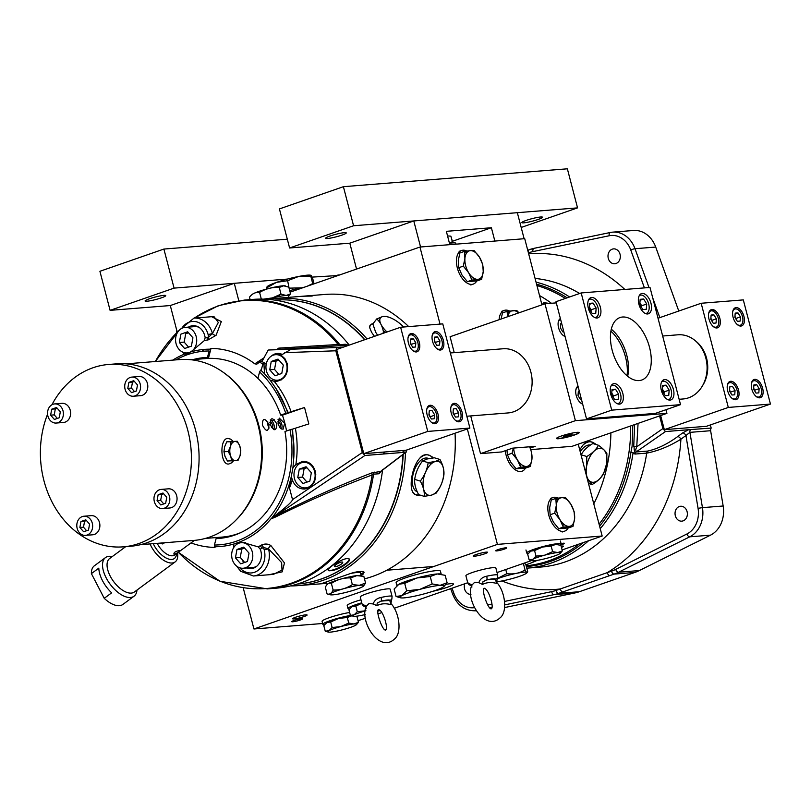 <?xml version="1.0" encoding="UTF-8"?>
<svg xmlns="http://www.w3.org/2000/svg" width="811" height="811" viewBox="0 0 811 811"><rect width="100%" height="100%" fill="white"/><g stroke="black" fill="none" stroke-linecap="round" stroke-linejoin="round"><path stroke-width="1.22" d="M243.229 587.894L253.934 628.981L322.626 623.497M358.036 620.668L365.548 618.235M178.501 330.929L176.484 331.638L176.757 332.672M379.771 610.561A7.471 0.892 -14.6 0 1 378.342 611.018M293.987 618.935A7.471 0.892 -14.6 0 1 292.639 618.773A7.471 0.892 -14.6 0 1 299.644 616.025A7.471 0.892 -14.6 0 1 307.095 615.002A7.471 0.892 -14.6 0 1 302.189 617.161A7.471 0.892 -14.6 0 1 293.987 618.935M474.496 556.214A7.471 0.892 -14.6 0 1 473.148 556.052A7.471 0.892 -14.6 0 1 480.153 553.315A7.471 0.892 -14.6 0 1 487.604 552.291A7.471 0.892 -14.6 0 1 482.697 554.45A7.471 0.892 -14.6 0 1 474.496 556.214M561.121 546.188A7.471 0.892 -14.6 0 1 563.463 546.239A7.471 0.892 -14.6 0 1 561.435 547.415M561.06 543.583A5.606 0.669 -14.6 0 1 564.385 543.34A5.606 0.669 -14.6 0 1 560.249 545.093M292.741 621.784A5.606 0.669 -14.6 0 1 291.727 621.662A5.606 0.669 -14.6 0 1 296.978 619.604A5.606 0.669 -14.6 0 1 302.564 618.844A5.606 0.669 -14.6 0 1 298.884 620.456A5.606 0.669 -14.6 0 1 292.741 621.784M496.758 550.902A5.606 0.669 -14.6 0 1 495.744 550.781A5.606 0.669 -14.6 0 1 500.995 548.723A5.606 0.669 -14.6 0 1 506.581 547.952A5.606 0.669 -14.6 0 1 502.901 549.574A5.606 0.669 -14.6 0 1 496.758 550.902M445.959 584.346A16.159 1.916 -14.6 0 1 453.481 584.052A16.159 1.916 -14.6 0 1 432.973 591.26M253.934 628.981L497.417 544.384L602.167 536.02L562.094 549.949M531.621 560.543L497.042 572.556M467.714 582.744L394.247 608.26M381.768 612.599L378.038 613.897M409.464 580.777A16.159 1.916 -14.6 0 1 406.25 581.234M541.951 304.824L524.717 238.677L419.956 247.041L290.125 292.153M602.167 536.02L578.243 444.175M497.417 544.384L467.339 428.948M440.028 324.106L419.956 247.041M356.546 269.07L349.805 243.178L413.782 220.947L420.564 246.99L449.821 244.658L446.354 231.328L491.385 227.739L452.416 241.272M491.385 227.739L494.852 241.06L524.119 238.728L517.337 212.685L353.576 225.752L289.598 247.984L279.42 208.924L343.398 186.692L353.576 225.752M523.815 222.843A10.675 1.267 -14.6 0 1 521.878 222.609A10.675 1.267 -14.6 0 1 531.884 218.696A10.675 1.267 -14.6 0 1 542.529 217.236A10.675 1.267 -14.6 0 1 535.524 220.308A10.675 1.267 -14.6 0 1 523.815 222.843M327.543 238.505A10.675 1.267 -14.6 0 1 325.606 238.282A10.675 1.267 -14.6 0 1 335.612 234.359A10.675 1.267 -14.6 0 1 346.256 232.899A10.675 1.267 -14.6 0 1 339.251 235.981A10.675 1.267 -14.6 0 1 327.543 238.505M343.398 186.692L567.365 168.81L577.544 207.88L517.337 212.685M521.179 227.455L577.544 207.88M289.598 247.984L349.805 243.178M337.954 275.537L312.063 277.109M177.041 331.435L170.3 305.544L234.278 283.313L238.799 300.678M163.822 295.386A10.675 1.267 -14.6 0 1 165.748 295.62A10.675 1.267 -14.6 0 1 155.742 299.533A10.675 1.267 -14.6 0 1 145.098 300.993A10.675 1.267 -14.6 0 1 152.113 297.921A10.675 1.267 -14.6 0 1 163.822 295.386M287.449 279.075L174.071 288.118L163.893 249.058L99.915 271.29L110.093 310.349L170.3 305.544M174.071 288.118L110.093 310.349M339.799 274.899L337.832 275.051M163.893 249.058L287.307 239.204M397.309 585.319A22.89 2.717 -14.6 0 1 398.181 584.67M399.458 583.971A22.89 2.717 -14.6 0 1 416.175 578.192M437.96 573.904A22.89 2.717 -14.6 0 1 441.002 574.147M441.214 574.188L440.414 571.116A22.89 2.717 165.4 0 0 417.584 574.249A22.89 2.717 165.4 0 0 396.113 582.653L396.903 585.674M401.557 583.018A22.89 2.717 165.4 0 0 406.625 582.257M303.557 287.489A22.89 2.717 165.4 0 0 289.74 290.642M267.123 287.479A22.941 2.727 -14.6 0 1 266.981 287.347A22.941 2.727 -14.6 0 1 276.541 282.36A22.941 2.727 -14.6 0 1 298.681 276.46A22.941 2.727 -14.6 0 1 310.704 275.243L311.029 275.334M266.758 289.02L266.484 287.956L276.541 282.36L287.621 280.697L289.162 288.442M292.234 288.371L292.629 289.882M314.08 283.83L312.793 278.872L311.272 275.547L310.775 276.156L311.272 275.547M287.621 280.697L298.681 276.46L310.775 276.156L312.711 283.597L307.369 286.161M304.835 287.043L301.651 287.834L289.557 288.138M312.955 284.215L312.711 283.597M267.083 287.51L266.484 287.956M424.285 593.834A22.941 2.727 165.4 0 0 442.33 587.559A22.941 2.727 165.4 0 0 440.15 585.319A22.941 2.727 165.4 0 0 419.916 589.354A22.941 2.727 165.4 0 0 401.861 595.629A22.941 2.727 165.4 0 0 400.522 597.798A22.941 2.727 165.4 0 0 404.05 597.869A22.941 2.727 165.4 0 0 424.285 593.834M410.214 592.263L409.829 590.793M432.162 583.95L430.225 576.509L437.18 573.945L445.168 575.313L447.104 582.754L440.15 585.319L432.162 583.95L419.916 589.354L406.635 590.824L404.699 583.373L398.9 584.244L394.126 589.05L396.062 596.49L400.522 597.798M406.635 590.824L401.861 595.629L396.062 596.49M404.699 583.373L416.945 577.969L430.225 576.509M444.104 586.333L447.104 582.754M437.18 573.945A22.941 2.727 165.4 0 0 416.945 577.969M390.669 604.58C385.458 603.232 380.856 603.597 376.862 605.675L377.277 603.029L381.028 601.123A3.203 0.933 -102.5 0 0 381.048 597.454A15.47 1.835 165.4 0 1 389.27 596.075A15.47 1.835 165.4 0 1 392.068 596.399L391.906 598.589A3.203 3.163 -157.2 0 1 389.756 600.424L390.831 604.104M376.862 605.675L373.222 603.962L369.025 603.516L366.46 606.121C358.756 619.746 378.818 653.717 394.41 639.098C402.449 632.975 399.235 611.342 390.395 603.009M392.068 596.399L390.203 589.222A15.47 1.835 165.4 0 0 374.763 591.341A15.47 1.835 165.4 0 0 360.256 597.028L362.122 604.205A15.47 1.835 -14.6 0 1 362.142 604.023L366.39 606.334M381.048 597.454C376.841 598.336 374.236 600.505 373.222 603.962M365.214 606.425A3.203 3.163 -157.2 0 1 362.142 604.023M496.322 583.332C491.111 581.984 486.509 582.359 482.515 584.437L482.93 581.791L486.681 579.875A3.203 0.933 -102.5 0 0 486.701 576.215A15.47 1.835 165.4 0 1 494.923 574.827A15.47 1.835 165.4 0 1 497.721 575.161L497.559 577.341A3.203 3.163 -157.2 0 1 495.409 579.186L496.484 582.856M482.515 584.437L478.875 582.724L474.678 582.278L472.114 584.873C464.409 598.498 484.471 632.479 500.063 617.86C508.102 611.737 504.888 590.104 496.058 581.761M497.721 575.161L495.856 567.984A15.47 1.835 165.4 0 0 480.416 570.103A15.47 1.835 165.4 0 0 465.909 575.78L467.775 582.957A15.47 1.835 -14.6 0 1 467.795 582.785L472.043 585.096M486.701 576.215C482.494 577.087 479.889 579.257 478.875 582.724M470.867 585.187A3.203 3.163 -157.2 0 1 467.795 582.785M324.39 624.825A17.791 2.109 -14.6 0 1 322.859 624.379A17.791 2.109 -14.6 0 1 330.036 620.699A17.791 2.109 -14.6 0 1 350.605 615.468M349.642 612.487A17.791 2.109 165.4 0 0 329.256 617.688A17.791 2.109 165.4 0 0 322.079 621.368L322.859 624.379M344.898 617.516A17.791 2.109 165.4 0 0 346.206 617.11M329.874 621.885A11.719 1.389 -14.6 0 1 333.443 620.425M343.854 617.566A11.719 1.389 -14.6 0 1 348.517 616.765M349.531 609A17.791 2.109 -14.6 0 1 348 608.554A17.791 2.109 -14.6 0 1 355.177 604.874A17.791 2.109 -14.6 0 1 361.767 602.816M360.976 599.816A17.791 2.109 165.4 0 0 354.397 601.863A17.791 2.109 165.4 0 0 347.22 605.543L348 608.554M355.015 606.05A11.719 1.389 -14.6 0 1 358.594 604.6M528.275 553.426A17.791 2.109 -14.6 0 1 526.745 552.98A17.791 2.109 -14.6 0 1 533.922 549.3A17.791 2.109 -14.6 0 1 551.581 544.587A17.791 2.109 -14.6 0 1 561.171 544.019A17.791 2.109 -14.6 0 1 560.178 545.073M533.76 550.487A11.719 1.389 -14.6 0 1 537.328 549.027M547.729 546.178A11.719 1.389 -14.6 0 1 552.392 545.367M456.025 244.162L455.792 243.28A17.791 2.109 165.4 0 0 449.466 243.28M476.767 280.93A17.791 9.844 -109.2 0 1 473.249 284.103A17.791 9.844 -109.2 0 1 457.374 268.106A17.791 9.844 -109.2 0 1 461.571 250.498A17.791 9.844 -109.2 0 1 466.832 251.045M471.333 278.355A11.719 6.488 70.8 0 0 472.712 277.453M499.12 319.706A17.791 9.844 -109.2 0 1 504.229 310.42A17.791 9.844 -109.2 0 1 509.48 310.968M525.508 468.059A17.791 9.844 -109.2 0 1 515.421 469.924A17.791 9.844 -109.2 0 1 506.115 455.224A17.791 9.844 -109.2 0 1 505.304 450.703M520.074 465.473A11.719 6.488 70.8 0 0 521.453 464.571M568.156 527.971A17.791 9.844 -109.2 0 1 564.638 531.144A17.791 9.844 -109.2 0 1 548.763 515.147A17.791 9.844 -109.2 0 1 552.97 497.538A17.791 9.844 -109.2 0 1 558.221 498.086M562.722 525.386A11.719 6.488 70.8 0 0 564.101 524.494M573.012 526.339L568.45 527.931L558.728 528.701L563.29 527.12L560.046 519.78L554.694 513.17L550.132 514.752L549.645 507.757L551.257 500.032L555.829 498.441L561.729 497.69L565.541 497.67L570.893 504.28L574.137 511.619L574.624 518.614L573.012 526.339L563.29 527.12M558.728 528.701L553.376 522.091L550.132 514.752M564.304 498.096L565.541 497.67M554.694 513.17L556.305 505.446L555.829 498.441M556.093 499.911L558.242 499.657M556.305 505.446A14.922 8.262 -109.2 0 1 561.729 497.69A14.922 8.262 -109.2 0 1 570.893 504.28A14.922 8.262 -109.2 0 1 574.624 518.614A14.922 8.262 -109.2 0 1 569.2 526.369A14.922 8.262 -109.2 0 1 560.046 519.78A14.922 8.262 -109.2 0 1 556.305 505.446M531.317 451.757L531.975 458.702L530.364 466.426L525.802 468.008L516.08 468.788L520.642 467.197L517.398 459.857L512.045 453.248L507.483 454.839L506.926 450.135M516.08 468.788L510.727 462.179L507.483 454.839M530.364 466.426L520.642 467.197M512.045 453.248L513.343 448.088M529.553 446.8A14.922 8.262 -109.2 0 1 531.975 458.702A14.922 8.262 -109.2 0 1 526.552 466.447A14.922 8.262 -109.2 0 1 517.398 459.857A14.922 8.262 -109.2 0 1 513.647 448.067M507.635 316.746L507.078 311.323L502.516 312.904L501.076 319.027M507.078 311.323L516.8 310.542L518.928 312.823M515.563 310.978L516.8 310.542M507.351 312.793L509.501 312.529M507.777 316.695A14.922 8.262 -109.2 0 1 512.988 310.572A14.922 8.262 -109.2 0 1 518.655 312.914M481.622 279.298L477.061 280.89L467.339 281.66L471.901 280.079L468.657 272.739L463.304 266.13L458.742 267.711L458.256 260.716L459.867 252.991L464.429 251.4L470.339 250.65L474.151 250.629L479.504 257.239L482.748 264.579L483.234 271.573L481.622 279.298L471.901 280.079M467.339 281.66L461.986 275.051L458.742 267.711M472.914 251.055L474.151 250.629M463.304 266.13L464.916 258.405L464.429 251.4M464.703 252.87L466.852 252.616M464.916 258.405A14.922 8.262 -109.2 0 1 470.339 250.65A14.922 8.262 -109.2 0 1 479.504 257.239A14.922 8.262 -109.2 0 1 483.234 271.573A14.922 8.262 -109.2 0 1 477.811 279.329A14.922 8.262 -109.2 0 1 468.657 272.739A14.922 8.262 -109.2 0 1 464.916 258.405M534.571 550.557L530.799 551.125L527.687 554.248L529.147 559.823L532.918 559.255L536.02 556.133L534.571 550.557L542.539 547.04L551.166 546.087L555.697 544.424L560.888 545.316L562.347 550.892L560.381 553.214M538.098 556.123L538.352 557.076M531.783 560.573L529.147 559.823M554.876 552.332L555.028 552.909M536.02 556.133L544.657 555.18L552.626 551.662L551.166 546.087M552.626 551.662L557.816 552.555L562.347 550.892M544.657 555.18A14.922 1.774 -14.6 0 1 557.816 552.555A14.922 1.774 -14.6 0 1 559.235 554.014A14.922 1.774 -14.6 0 1 547.496 558.1A14.922 1.774 -14.6 0 1 534.337 560.715A14.922 1.774 -14.6 0 1 532.918 559.255A14.922 1.774 -14.6 0 1 544.657 555.18M355.826 606.131L352.055 606.689L348.953 609.821L350.403 615.397L354.174 614.829L357.286 611.707L355.826 606.131L361.868 603.212M359.364 611.687L359.608 612.65M353.038 616.147L350.403 615.397M357.286 611.707L365.913 610.754M365.234 614.556A14.922 1.774 -14.6 0 1 355.593 616.289A14.922 1.774 -14.6 0 1 354.174 614.829A14.922 1.774 -14.6 0 1 365.386 610.896M379.254 610.186A14.922 1.774 -14.6 0 1 378.484 610.511M330.685 621.956L326.914 622.513L323.802 625.646L325.262 631.222L329.033 630.654L332.135 627.532L330.685 621.956L338.653 618.438L347.29 617.485L351.812 615.813M334.213 627.521L334.467 628.474M327.897 631.972L325.262 631.222M350.991 623.73L351.143 624.298M355.694 616.279L357.002 616.715L358.462 622.29L356.505 624.612M332.135 627.532L340.772 626.579L348.74 623.061L347.29 617.485M348.74 623.061L353.931 623.953L358.462 622.29M340.772 626.579A14.922 1.774 -14.6 0 1 353.931 623.953A14.922 1.774 -14.6 0 1 355.35 625.413A14.922 1.774 -14.6 0 1 343.611 629.488A14.922 1.774 -14.6 0 1 330.452 632.114A14.922 1.774 -14.6 0 1 329.033 630.654A14.922 1.774 -14.6 0 1 340.772 626.579M452.66 242.894L450.865 236.163L447.55 235.92M452.315 241.739L449.436 243.158M452.832 242.884L450.865 236.163M412.586 491.74A20.914 11.263 106.8 0 0 420.21 495.136M432.527 458.002A20.914 11.263 106.8 0 0 419.885 458.093M423.018 484.106A10.137 5.464 -73.2 0 1 422.004 484.633M427.356 466.66A10.137 5.464 -73.2 0 1 427.965 467.734M372.959 323.802A20.914 8.779 37.8 0 0 369.674 327.441M383.36 331.415A10.137 4.258 -142.2 0 1 385.833 332.388M323.325 582.754A20.914 2.484 165.4 0 0 326.711 583.008M360.794 574.137A20.914 2.484 165.4 0 0 358.249 571.725M347.777 577.27A10.137 1.206 -14.6 0 1 343.894 578.395M403.209 454.383A142.462 117.443 85.4 0 1 297.262 584.092A142.462 117.443 85.4 0 0 402.895 454.616M364.555 339.779A142.462 117.443 85.4 0 0 274.594 300.08A142.462 117.443 85.4 0 1 364.808 339.697M197.296 358.594A13.868 11.435 -94.6 0 0 197.549 359.232M208.437 339.251A13.868 11.435 -94.6 0 0 207.221 339.191M251.795 567.548A13.868 11.435 -94.6 0 0 251.937 568.552M344.766 385.134A92.829 76.528 85.4 0 1 346.723 388.185M343.834 565.713A13.868 11.435 85.4 0 1 342.424 565.713M311.87 296.056L302.888 296.228L312.813 295.903M301.935 296.319L302.888 296.228M366.998 338.927A144.054 118.761 -94.6 0 0 275.213 298.428A144.054 118.761 -94.6 0 0 267.559 299.34M290.439 585.937A144.054 118.761 -94.6 0 0 298.134 585.623A144.054 118.761 -94.6 0 0 405.5 452.629M408.714 326.6A144.054 118.761 -94.6 0 0 324.887 294.454L275.213 298.428M364.484 578.872A144.054 118.761 -94.6 0 0 455.042 433.226M374.449 336.342L371.641 332.398L369.715 327.786L369.786 325.88L371.347 324.167L373.07 323.66M326.721 583.038L322.879 583.109L351.102 573.306C357.398 571.38 361.757 571.025 364.159 572.262L363.044 574.239L361.148 575.506M420.463 495.207L414.918 494.619L413.336 493.068C408.531 486.823 412.252 466.416 419.672 458.327C423.119 453.907 427.468 453.552 432.729 457.282L433.236 457.921M595.142 444.256A20.914 11.263 106.8 0 0 583.038 445.067M539.538 295.569A144.054 118.761 85.4 0 1 551.419 303.263M610.896 432.831A144.054 118.761 85.4 0 1 593.784 503.813M537.217 560.36A144.054 118.761 85.4 0 1 525.822 564.801M579.713 449.801L582.825 445.3C586.272 440.88 590.631 440.535 595.882 444.256L596.126 444.55M327.259 584.417A17.609 2.088 -14.6 0 1 339.87 579.318A17.609 2.088 -14.6 0 1 358.056 575.486A17.609 2.088 -14.6 0 1 361.199 575.78L360.449 572.84A17.609 2.088 165.4 0 0 357.266 572.465A17.609 2.088 165.4 0 0 350.332 573.529M326.377 581.599A17.609 2.088 165.4 0 0 326.377 581.71L327.117 584.559M332.48 581.74A17.609 2.088 165.4 0 0 335.055 581.305M348.831 577.939A17.609 2.088 165.4 0 0 355.137 575.84M359.334 585.36A17.558 2.088 -14.6 0 1 350.342 591.219A17.558 2.088 -14.6 0 1 330.553 593.54A17.558 2.088 -14.6 0 1 359.334 585.36M329.803 594.575L327.107 593.966C329.641 594.706 331.648 593.399 333.118 590.053C340.062 590.266 346.469 588.451 352.349 584.589L350.616 577.919L356.83 575.638L363.835 576.368L365.579 583.038L363.521 586.079M327.107 593.966L325.363 587.296C326.843 583.95 328.84 582.643 331.375 583.383C337.264 579.52 343.671 577.696 350.616 577.919M333.118 590.053L331.375 583.383M352.349 584.589L359.354 585.329L365.579 583.038M523.348 563.412L525.052 569.961C526.471 572.596 527.363 573.195 527.718 571.755L525.984 565.085L524.595 562.976M496.829 578.993A17.558 2.088 -14.6 0 1 499.485 577.99A17.558 2.088 -14.6 0 1 518.705 572.911A17.558 2.088 -14.6 0 1 526.633 573.103L527.718 571.755M505.75 569.525L506.834 573.691C513.444 574.482 519.516 573.245 525.052 569.961M526.633 573.103A17.558 2.088 -14.6 0 1 513.91 578.081A17.558 2.088 -14.6 0 1 496.403 581.791M496.95 578.679L506.834 573.691M330.614 570.65C321.805 572.16 339.12 559.387 346.926 558.617C356.211 558.019 338.886 570.792 330.614 570.65M328.354 569.971A11.739 3.031 152.5 0 0 330.472 570.386A11.739 3.031 152.5 0 0 342.465 565.693A11.739 3.031 152.5 0 0 349.115 559.154M335.45 566.707A4.572 1.176 -27.5 0 1 334.578 566.473A4.572 1.176 -27.5 0 1 338.086 563.321A4.572 1.176 -27.5 0 1 342.688 562.256A4.572 1.176 -27.5 0 1 340.255 564.801A4.572 1.176 -27.5 0 1 335.45 566.707M565.297 298.458A142.462 117.443 -94.6 0 0 536.933 285.563M526.167 565.804A142.462 117.443 -94.6 0 0 579.267 543.978M599.076 524.159A142.462 117.443 -94.6 0 0 630.654 425.957M340.569 369.015A135.761 111.918 85.4 0 1 342.729 372.847M361.747 445.847A135.761 111.918 85.4 0 1 361.777 450.419M655.714 247.061A26.682 21.988 -94.6 0 0 633.442 230.486L612.731 232.139A26.682 21.988 85.4 0 1 635.003 248.713L655.714 247.061L678.777 311.039M634.831 572.444L579.348 591.716L558.637 593.368L614.12 574.097L634.831 572.444A53.354 43.987 -94.6 0 0 639.291 570.569L710.477 535.169A26.682 21.988 -94.6 0 0 723.159 505.993L710.629 430.712A3.203 2.636 85.4 0 1 711.176 428.076L710.365 424.944M504.594 607.561L574.735 592.993A53.354 43.987 -94.6 0 0 579.348 591.716M470.938 594.372A7.471 6.153 85.4 0 1 464.794 583.758M683.075 520.875A7.471 6.153 85.4 0 1 681.798 521.149A7.471 6.153 85.4 0 1 675.066 514.184A7.471 6.153 85.4 0 1 680.611 506.257A7.471 6.153 85.4 0 1 687.252 512.42A7.471 6.153 85.4 0 1 683.075 520.875M616.036 263.494A7.471 6.153 85.4 0 1 614.758 263.768A7.471 6.153 85.4 0 1 608.027 256.803A7.471 6.153 85.4 0 1 613.572 248.876A7.471 6.153 85.4 0 1 620.212 255.039A7.471 6.153 85.4 0 1 616.036 263.494M635.145 453.258A13.868 11.435 85.4 0 1 634.141 446.415M710.629 430.712L689.918 432.364L685.934 435.497A3.203 1.612 53.6 0 0 682.7 432.892L688.59 429.718L711.176 428.076M504.604 601.417L551.703 591.635A50.15 41.351 -94.6 0 0 556.032 590.438L611.514 571.167A50.15 41.351 -94.6 0 0 615.701 569.403L686.897 534.003A23.478 19.352 -94.6 0 0 698.058 508.325L685.934 435.497L680.916 439.197A168.333 138.772 85.4 0 1 607.257 572.637A3.203 1.774 70.8 0 0 609.872 575.577M501.958 580.96A168.333 138.772 85.4 0 0 560.289 588.958A3.203 1.774 70.8 0 0 562.895 591.888M588.593 540.744A144.855 119.42 -94.6 0 1 526.785 568.176L540.592 567.071A144.855 119.42 -94.6 0 0 646.712 453.126C657.974 450.946 669.379 446.303 680.916 439.197A3.203 1.612 53.6 0 0 677.682 436.592L682.7 432.892M688.59 429.718L665.466 431.564L636.088 451.991L647.877 451.048C657.691 448.787 667.615 443.962 677.682 436.592M647.877 451.048A3.203 2.636 85.4 0 0 646.712 453.126L634.922 454.059L633.087 452.67L630.887 452.426A143.253 118.102 85.4 0 1 599.603 526.146M569.586 296.978A144.855 119.42 -94.6 0 0 536.03 282.127M600.252 528.66A144.855 119.42 -94.6 0 0 633.087 452.67M634.922 454.059A3.203 2.636 85.4 0 1 636.088 451.991L635.763 449.487L636.747 446.77L662.891 428.593L665.466 431.564M659.586 415.911L662.891 428.593M583.383 542.559A143.253 118.102 85.4 0 1 526.38 566.605M536.578 284.195A143.253 118.102 85.4 0 1 567.122 297.83M632.803 425.217L632.114 446.222L630.887 452.426M634.628 424.579L633.736 446.374L636.747 446.77L638.064 423.393M216.101 538.595L214.428 545.033A97.127 80.066 -94.6 0 0 290.034 429.759L284.975 431.513A90.71 74.784 85.4 0 1 216.101 538.595M259.591 371.925L257.908 378.362A90.71 74.784 85.4 0 1 280.697 415.11L285.766 413.357A97.127 80.066 -94.6 0 0 259.591 371.925A2355.032 1228.036 112.5 0 1 260.676 370.029A98.972 81.597 -94.6 0 1 264.721 374.013A13.868 11.435 85.4 0 1 264.487 373.476L263.93 363.957L266.302 363.764M193.13 359.577A90.71 74.784 85.4 0 1 207.454 357.418L209.137 350.981A97.127 80.066 -94.6 0 0 176.017 359.861M285.766 413.357L304.551 407.507L282.41 415.202L280.697 415.11M286.567 430.965A89.646 73.902 -94.6 0 0 282.41 415.202M292.082 429.729L292.67 429.526M304.551 407.507L308.819 423.92L292.599 429.11L293.856 456.623L292.974 467.298A98.972 81.597 -94.6 0 1 292.893 467.825A13.868 11.435 85.4 0 1 292.903 467.805A118.082 97.34 -94.6 0 0 292.974 467.298M264.214 549.899L268.502 548.875L263.403 547.445A18.136 14.953 85.4 0 1 264.214 549.899A18.136 14.953 85.4 0 1 257.999 570.427A18.136 14.953 85.4 0 1 239.813 567.832M236.619 566.098L240.674 571.309L253.437 575.982L273.408 574.391L281.995 570.032L281.65 562.621L268.502 548.875M181.796 328.333A18.136 14.953 85.4 0 1 196.292 321.754A18.136 14.953 85.4 0 1 208.123 334.578L212.421 333.564L218.331 322.464L213.922 316.523L193.961 318.115L178.917 330.543L155.327 361.513A144.399 119.045 85.4 0 1 178.613 330.898M214.428 545.033A2351.606 1225.918 112.5 0 0 214.54 546.736A98.881 81.516 -94.6 0 0 233.852 544.009L240.299 541.758A98.881 81.516 -94.6 0 0 270.894 518.949L271.503 518.381A98.972 81.597 -94.6 0 0 291.352 476.28L292.893 467.825M290.034 429.759L291.99 429.232A98.881 81.516 85.4 0 1 293.856 456.623M287.723 412.829A98.881 81.516 -94.6 0 0 276.186 388.793L270.357 380.471A98.972 81.597 -94.6 0 0 270.043 380.075L264.721 374.013M347.382 345.233L268.634 350.007L291.149 349.237L281.093 355.188L284.935 358.715L287.256 363.673C288.584 373.455 285.046 379.345 276.612 381.363L274.169 381.271C281.498 390.304 287.155 400.533 291.139 411.958M295.407 428.36C297.546 440.403 297.698 452.457 295.853 464.521L302.736 461.347C308.93 461.337 313.117 464.673 315.297 471.333C316.635 481.116 313.087 487.005 304.662 489.023C298.803 489.084 294.697 486.022 292.345 479.859A96.854 84.212 87.6 0 1 289.486 487.928L292.528 499.617L362.324 452.528L364.909 455.488L405.784 452.224L406.909 449.943M343.854 346.976L336.788 347.534L335.825 350.788L362.324 452.528M295.853 464.521L292.903 467.805M289.486 487.928L291.413 476.868A13.868 11.435 85.4 0 1 291.352 476.28M271.503 518.381L272.405 517.631C285.31 507.899 292.021 501.897 292.528 499.617M272.405 517.631L274.99 516.171L275.628 516.972L270.894 518.949M288.331 412.708L276.186 388.793M270.357 380.471A118.082 97.34 -94.6 0 0 270.053 380.085L274.169 381.271M384.637 453.917L384.647 451.98M364.909 455.488L274.99 516.171C307.764 499.485 340.113 485.049 372.036 472.843L380.785 471.465L406.301 452.031M268.634 350.007A1.064 0.882 85.4 0 0 267.944 350.474L262.784 360.054A4.298 3.548 85.4 0 1 262.622 360.266L261.618 361.088A13.554 11.172 -94.6 0 0 266.353 363.541M208.123 334.578A18.136 14.953 85.4 0 1 208.63 337.133A110.904 91.43 -94.6 0 0 205.153 337.7A13.868 11.435 -94.6 0 0 192.744 325.708A13.868 11.435 -94.6 0 0 188.446 327.117M263.403 547.445A110.904 91.43 85.4 0 1 260.24 549.179L258.172 546.857A108.157 89.169 -94.6 0 0 261.507 545.033A3.203 1.683 -120 0 1 263.403 547.445M246.574 567.974A13.868 11.435 -94.6 0 0 251.035 568.683A13.868 11.435 -94.6 0 0 260.24 549.179M280.14 349.034L278.964 348.325A3.822 1.561 68.4 0 1 278.781 348.122L338.157 344.493L340.214 345.709A4.765 3.741 -94.5 0 0 340.529 345.75A4.805 3.781 -94.5 0 0 340.843 345.76M194.356 318.084A144.399 119.045 85.4 0 1 338.157 344.493A3.203 1.166 140.6 0 1 339.353 344.097L339.779 344.685L345.374 344.239A3.203 2.636 -94.6 0 0 347.392 345.233L349.004 345.182M345.374 344.239L348.325 345.202M382.63 469.518L379.112 473.746L373.567 474.182A3.203 2.636 85.4 0 1 374.773 472.073M379.112 473.746A3.203 2.636 85.4 0 1 380.318 471.627L405.784 452.224M178.329 552.271L219.984 581.264L267.336 588.887A144.855 119.42 -94.6 0 0 373.567 474.182L372.137 474.962C340.194 486.904 308.028 500.904 275.628 516.972M372.036 472.843A3.203 1.014 -111.8 0 0 372.137 474.962A144.399 119.045 85.4 0 1 178.339 552.261M179.626 349.977L178.329 348.477M193.961 318.115A21.339 17.599 -94.6 0 1 212.431 333.503A3.203 2.443 -147.4 0 0 216.091 335.278L208.082 339.921A108.157 89.169 -94.6 0 0 204.423 340.529L205.153 337.7M212.421 333.564L208.63 337.133A3.203 1.815 -98 0 1 208.082 339.921M211.61 316.706L221.332 321.572L216.091 335.278M261.507 545.033C264.923 543.552 268.046 543.735 270.874 545.58A3.203 2.048 -52.5 0 0 268.553 548.935A21.339 17.599 -94.6 0 1 253.437 575.982M270.874 545.58L284.468 562.925L282.228 571.836L268.877 574.756M291.413 476.868L292.345 479.859M308.16 462.341A13.868 11.435 -94.6 0 0 307.42 462.919M309.326 486.701A13.868 11.435 -94.6 0 0 310.015 487.087M271.259 356.161A13.868 11.435 85.4 0 1 277.24 353.484A13.868 11.435 85.4 0 1 282.208 354.417M261.304 361.311L259.074 361.716A13.554 11.172 85.4 0 0 262.946 363.693L263.93 363.957M258.861 379.345L258.871 379.325A89.646 73.902 85.4 0 0 208.407 358.391L211.012 348.416A99.591 82.104 -94.6 0 1 254.816 363.835L264.041 357.793M261.172 370.495L262.916 363.784M254.816 363.835L256.742 364.18L258.212 363.146A4.308 3.548 85.4 0 0 258.374 362.933A5.444 4.481 -94.6 0 0 258.689 362.416L259.074 361.716M191.031 542.904A99.591 82.104 -94.6 0 0 215.016 547.395L214.54 546.736M217.328 538.545L217.612 537.45M204.423 340.529L190.849 351.913L184.391 354.154L182.617 352.075M190.433 353.728L184.391 354.154A98.881 81.516 -94.6 0 0 172.784 360.125M207.231 340.052A13.868 11.435 -94.6 0 0 207.079 337.548A13.868 11.435 -94.6 0 0 207.048 337.376M193.717 325.677A13.868 11.435 -94.6 0 0 190.372 326.965M201.777 351.406A13.868 11.435 -94.6 0 0 203.906 349.44M233.527 547.881L233.852 544.009M240.299 541.758L258.172 546.857M261.862 548.317A13.868 11.435 -94.6 0 0 260.341 545.702M248.673 567.882L248.531 567.812A13.868 11.435 -94.6 0 0 251.998 568.562M211.012 348.416L210.161 349.176A98.881 81.516 -94.6 0 0 190.849 351.913M276.916 349.348L278.781 348.122A3.812 1.135 -102.4 0 0 279.025 348.537A3.761 1.115 -102.4 0 0 279.146 348.71A3.71 1.105 -102.4 0 0 279.268 348.862L279.602 349.125M231.804 557.228L231.672 555.768M349.247 345.101A144.855 119.42 -94.6 0 0 252.809 299.411L244.283 300.09A144.855 119.42 -94.6 0 1 339.353 344.097M267.336 588.887L275.862 588.208A144.855 119.42 -94.6 0 0 382.559 470.116M186.773 354.022A128.067 105.572 -94.6 0 0 185.78 355.289M244.618 548.104L241.779 549.088L240.259 557.441L244.658 562.459M241.779 549.088L236.964 549.473L235.443 557.826L240.259 557.441M235.443 557.826L240.705 563.827L247.497 561.465L249.018 553.112L243.756 547.111L236.964 549.473M252.302 551.967A12.804 10.553 -94.6 0 0 241.212 542.701A12.804 10.553 -94.6 0 0 231.703 556.305A12.804 10.553 -94.6 0 0 243.249 568.237A12.804 10.553 -94.6 0 0 252.302 551.967M242.276 559.742A12.804 10.553 -94.6 0 0 243.847 562.733M243.249 568.237L252.88 567.467A12.804 10.553 -94.6 0 0 256.834 566.169M660.651 415.536L664.331 429.658L706.472 426.292L770.45 404.071L743.312 299.898L701.17 303.263L658.025 318.247M714.207 310.015L711.855 310.826M709.848 311.525L709.179 311.759M664.331 429.658L728.308 407.436L770.45 404.071M701.17 303.263L728.308 407.436M762.614 388.155A9.6 5.312 -109.2 0 1 756.572 396.802A9.6 5.312 -109.2 0 1 752.405 380.815A9.6 5.312 -109.2 0 1 762.614 388.155M727.7 390.943A9.6 5.312 -109.2 0 1 733.742 382.305A9.6 5.312 -109.2 0 1 737.909 398.282A9.6 5.312 -109.2 0 1 727.7 390.943M709.007 319.169A9.6 5.312 -109.2 0 1 715.049 310.532A9.6 5.312 -109.2 0 1 719.215 326.519A9.6 5.312 -109.2 0 1 709.007 319.169M743.92 316.381A9.6 5.312 -109.2 0 1 737.878 325.029A9.6 5.312 -109.2 0 1 733.712 309.042A9.6 5.312 -109.2 0 1 743.92 316.381M702.65 385.509A30.281 24.959 -94.6 0 0 695.777 341.147M336.646 349.48L400.624 327.249L427.752 431.422L363.784 453.653L336.646 349.48M408.632 335.744L409.291 335.511M411.309 334.811L413.651 334M427.752 431.422L469.904 428.056L442.765 323.883L400.624 327.249M469.904 428.056L405.926 450.287L363.784 453.653M408.45 343.165A9.6 5.312 -109.2 0 1 414.502 334.517A9.6 5.312 -109.2 0 1 418.658 350.504A9.6 5.312 -109.2 0 1 408.45 343.165M443.374 340.377A9.6 5.312 -109.2 0 1 437.322 349.014A9.6 5.312 -109.2 0 1 433.165 333.027A9.6 5.312 -109.2 0 1 443.374 340.377M462.067 412.15A9.6 5.312 -109.2 0 1 456.025 420.787A9.6 5.312 -109.2 0 1 451.859 404.801A9.6 5.312 -109.2 0 1 462.067 412.15M427.154 414.938A9.6 5.312 -109.2 0 1 433.196 406.291A9.6 5.312 -109.2 0 1 437.362 422.278A9.6 5.312 -109.2 0 1 427.154 414.938M434.463 415.11A30.281 24.959 85.4 0 1 431.918 416.175A30.281 24.959 85.4 0 1 430.256 416.682M437.717 413.134A30.281 24.959 85.4 0 1 436.43 414.005M556.508 438.356A11.739 1.399 165.4 0 0 568.136 436.632A11.739 1.399 165.4 0 0 579.125 432.466M564.182 436.531A4.572 0.547 -14.6 0 1 563.361 436.43A4.572 0.547 -14.6 0 1 567.639 434.757A4.572 0.547 -14.6 0 1 572.201 434.128A4.572 0.547 -14.6 0 1 569.2 435.446A4.572 0.547 -14.6 0 1 564.182 436.531M530.141 448.118L535.25 446.344L512.664 448.148L501.745 451.94L480.528 453.633L575.404 420.666L666.916 413.367L572.049 446.324L530.698 449.629M577.087 432.334A11.739 1.399 -14.6 0 1 568.967 436.683A11.739 1.399 -14.6 0 1 557.492 437.595A11.739 1.399 -14.6 0 1 577.087 432.334M610.916 331.141A34.68 19.19 -109.2 0 1 627.035 375.767M454.231 352.663L450.085 336.737L544.962 303.78L575.404 420.666M480.528 453.633L470.704 415.921M666.916 413.367L665.963 409.707M544.962 303.78L556.305 302.878M582.673 404.111A9.6 5.312 -109.2 0 1 576.215 395.484A9.6 5.312 -109.2 0 1 578.01 386.188M565.054 336.443A9.6 5.312 -109.2 0 1 558.597 327.806A9.6 5.312 -109.2 0 1 560.381 318.52M754.859 391.186L753.662 388.033M759.137 388.662L756.683 384.667L753.906 384.89L753.581 389.108L756.034 393.092L758.822 392.869L759.137 388.662L754.94 390.121M756.683 384.667L753.845 385.651M755.842 396.204A8.536 4.724 70.8 0 0 761.174 388.499A8.536 4.724 70.8 0 0 756.187 381.129A8.536 4.724 70.8 0 0 751.412 383.451M730.782 393.102L729.576 389.959M735.06 390.578L732.597 386.594L729.819 386.817L729.495 391.024L731.958 395.018L734.736 394.795L735.06 390.578L730.863 392.037M731.765 398.13A8.536 4.724 70.8 0 0 737.098 390.415A8.536 4.724 70.8 0 0 732.1 383.056A8.536 4.724 70.8 0 0 727.335 385.377M736.165 319.412L734.969 316.26M740.443 316.888L737.99 312.894L735.202 313.117L734.888 317.334L737.341 321.318L740.119 321.095L740.443 316.888L736.246 318.348M737.99 312.894L735.151 313.877M737.148 324.43A8.536 4.724 70.8 0 0 742.481 316.726A8.536 4.724 70.8 0 0 737.493 309.356A8.536 4.724 70.8 0 0 732.718 311.677M712.078 321.328L710.882 318.186M716.366 318.804L713.903 314.82L711.125 315.043L710.801 319.25L713.264 323.244L716.042 323.021L716.366 318.804L712.17 320.264M713.903 314.82L711.065 315.803M713.072 326.357A8.536 4.724 70.8 0 0 718.394 318.642A8.536 4.724 70.8 0 0 713.406 311.282A8.536 4.724 70.8 0 0 708.632 313.604M454.312 415.171L453.116 412.029M458.59 412.647L456.137 408.663L453.349 408.886L453.025 413.093L455.488 417.087L458.266 416.864L458.59 412.647L454.393 414.107M455.295 420.199A8.536 4.724 70.8 0 0 460.628 412.485A8.536 4.724 70.8 0 0 455.64 405.125A8.536 4.724 70.8 0 0 450.865 407.446M430.225 417.097L429.029 413.945M429.272 410.802L428.948 415.019L431.401 419.003L434.189 418.78L434.503 414.573L432.05 410.579L429.272 410.802M431.209 422.125A8.536 4.724 70.8 0 0 436.541 414.411A8.536 4.724 70.8 0 0 431.553 407.051A8.536 4.724 70.8 0 0 426.779 409.362M435.619 343.398L434.412 340.255M439.897 340.873L437.433 336.889L434.655 337.112L434.331 341.319L436.794 345.314L439.572 345.091L439.897 340.873L435.7 342.333M437.433 336.889L434.595 337.873M436.602 348.426A8.536 4.724 70.8 0 0 441.934 340.711A8.536 4.724 70.8 0 0 436.936 333.351A8.536 4.724 70.8 0 0 432.172 335.673M411.532 345.324L410.336 342.181M415.81 342.8L413.357 338.805L410.569 339.028L410.254 343.246L412.708 347.23L415.496 347.007L415.81 342.8L411.613 344.259M413.357 338.805L410.518 339.799M412.515 350.352A8.536 4.724 70.8 0 0 417.847 342.637A8.536 4.724 70.8 0 0 412.86 335.278A8.536 4.724 70.8 0 0 408.085 337.589M578.273 387.202A8.536 4.724 70.8 0 0 575.851 389.909M580.281 402.672A8.536 4.724 70.8 0 0 582.531 403.543M579.328 391.267L578.334 391.348L578.02 395.565L580.473 399.549L581.467 399.478M560.644 319.524A8.536 4.724 70.8 0 0 558.221 322.241M562.652 334.994A8.536 4.724 70.8 0 0 564.902 335.876M561.709 323.599L560.715 323.68L560.391 327.887L562.844 331.881L563.838 331.8M679.131 399.286L683.075 398.971A32.187 26.53 -94.6 0 0 706.969 364.778A32.187 26.53 -94.6 0 0 677.955 334.801L662.658 336.018M466.822 416.236L508.122 412.931A32.187 26.53 -94.6 0 0 532.006 378.737A32.187 26.53 -94.6 0 0 502.992 348.771L450.338 352.967M284.641 423.312L283.11 429.171L281.295 428.938L279.957 427.782L278.021 423.849L279.258 418.091L284.641 423.312M240.685 532.645A89.626 73.892 85.4 0 1 222.163 537.085L205.305 538.433M276.815 423.94C276.338 431.452 274.128 431.624 270.195 424.467C270.337 417.077 272.547 416.895 276.815 423.94M268.988 424.569C268.512 432.07 266.302 432.253 262.369 425.096C262.511 417.695 264.721 417.523 268.988 424.569M235.332 520.703A89.626 73.892 -94.6 0 0 258.8 425.38A89.626 73.892 -94.6 0 0 223.501 372.492M191.041 359.749L207.9 358.401A89.626 73.892 85.4 0 1 208.417 358.361M140.536 544.678L193.93 540.42A90.7 74.774 -94.6 0 0 258.08 425.207A90.7 74.774 -94.6 0 0 179.495 359.587L126.1 363.855M233.517 460.83L231.652 462.807L228.814 464.004C220.339 465.514 219.305 438.366 227.83 438.427L230.75 439.177L233.142 441.336M123.191 546.847L130.835 546.229A91.481 75.413 -94.6 0 0 198.736 449.041A91.481 75.413 -94.6 0 0 116.277 363.855L108.633 364.463A91.481 75.413 85.4 0 1 191.082 449.659A91.481 75.413 85.4 0 1 123.191 546.847A91.481 75.413 85.4 0 1 43.936 480.659A91.481 75.413 85.4 0 1 47.585 414.188M51.904 404.78A91.481 75.413 85.4 0 1 108.633 364.463M86.463 520.571L84.587 521.23L83.492 527.191L86.605 530.739M84.587 521.23L80.968 521.514L79.883 527.485L83.492 527.191M79.883 527.485L83.645 531.763L88.49 530.08L89.575 524.119L85.814 519.831L80.968 521.514M92.282 523.176A9.6 7.917 -94.6 0 0 83.969 516.222A9.6 7.917 -94.6 0 0 76.832 526.43A9.6 7.917 -94.6 0 0 85.49 535.372A9.6 7.917 -94.6 0 0 92.282 523.176M85.49 535.372L92.718 534.794A9.6 7.917 -94.6 0 0 99.51 522.598A9.6 7.917 -94.6 0 0 91.187 515.644L83.969 516.222M85.135 520.064A9.6 7.917 -94.6 0 0 84.658 521.199M163.64 493.757L161.754 494.416L160.669 500.377L163.771 503.925M161.754 494.416L158.145 494.7L157.05 500.671L160.669 500.377M157.05 500.671L160.811 504.949L165.657 503.266L166.752 497.305L162.991 493.017L158.145 494.7M169.458 496.362A9.6 7.917 -94.6 0 0 161.136 489.408A9.6 7.917 -94.6 0 0 154.009 499.617A9.6 7.917 -94.6 0 0 162.666 508.558A9.6 7.917 -94.6 0 0 169.458 496.362M162.666 508.558L169.894 507.98A9.6 7.917 -94.6 0 0 176.686 495.785A9.6 7.917 -94.6 0 0 168.364 488.83L161.136 489.408M57.206 408.247L55.32 408.906L54.236 414.877L57.348 418.415M55.32 408.906L51.711 409.19L50.627 415.161L54.236 414.877M50.627 415.161L54.388 419.449L59.233 417.766L60.318 411.795L56.557 407.507L51.711 409.19M63.025 410.853A9.6 7.917 -94.6 0 0 54.712 403.908A9.6 7.917 -94.6 0 0 47.575 414.107A9.6 7.917 -94.6 0 0 56.233 423.048A9.6 7.917 -94.6 0 0 63.025 410.853M56.233 423.048L63.461 422.48A9.6 7.917 -94.6 0 0 70.253 410.275A9.6 7.917 -94.6 0 0 61.93 403.331L54.712 403.908M134.383 381.434L132.497 382.093L131.412 388.063L134.514 391.601M132.497 382.093L128.888 382.376L127.793 388.347L131.412 388.063M127.793 388.347L131.554 392.636L136.4 390.953L137.495 384.982L133.734 380.694L128.888 382.376M140.202 384.039A9.6 7.917 -94.6 0 0 131.879 377.095A9.6 7.917 -94.6 0 0 124.752 387.293A9.6 7.917 -94.6 0 0 133.409 396.234A9.6 7.917 -94.6 0 0 140.202 384.039M133.409 396.234L140.638 395.667A9.6 7.917 -94.6 0 0 147.43 383.461A9.6 7.917 -94.6 0 0 139.107 376.517L131.879 377.095M174.466 554.268C173.25 552.767 174.983 551.49 179.657 550.446C180.417 551.064 178.684 552.342 174.466 554.268L173.696 553.964M179.657 550.446L180.316 550.527M176.555 553.578A17.609 8.87 -126.4 0 1 174.365 558.505A17.609 8.87 -126.4 0 1 153.978 545.134A17.609 8.87 -126.4 0 1 153.269 543.664M194.458 540.379L174.639 554.998A14.943 7.522 -126.4 0 1 157.334 543.644A14.943 7.522 -126.4 0 1 157.192 543.35M163.883 543.421A3.731 3.082 85.4 0 1 163.123 542.883M164.532 542.762L162.484 543.928L160.142 543.117M105.521 557.573L94.39 565.774A24.006 12.094 53.6 0 0 91.39 573.61L104.224 598.315A24.006 12.094 53.6 0 0 122.897 604.428L134.028 596.217A24.006 12.094 -126.4 0 1 106.231 577.979A24.006 12.094 -126.4 0 1 105.521 557.573A24.006 12.094 -126.4 0 1 112.283 556.569M104.224 598.315L111.644 592.841A24.006 12.094 -126.4 0 1 102.521 580.706A24.006 12.094 -126.4 0 1 98.81 568.146L91.39 573.61M177.538 552.849A20.812 10.482 -126.4 0 1 175.156 561.901A20.812 10.482 -126.4 0 1 151.059 546.097A20.812 10.482 -126.4 0 1 150.025 543.928M136.978 590.053A24.006 12.094 -126.4 0 1 134.028 596.217M281.305 428.938A5.332 2.95 70.8 0 0 281.772 424.214A5.332 2.95 70.8 0 0 278.021 419.378M279.4 427.022L280.302 426.951L280.505 424.315L278.964 421.821L277.697 421.923M273.51 429.587A5.332 2.95 70.8 0 0 273.996 424.842A5.332 2.95 70.8 0 0 270.205 419.986M267.833 421.892A5.332 2.95 70.8 0 0 269.151 428.015M271.573 427.65L272.526 427.569L272.719 424.944L271.188 422.45L269.87 422.551M234.308 460.516L231.733 460.648M223.958 451.676L224.637 446.77L226.725 441.833L237.288 441.255L231.034 441.752L230.354 446.668L228.266 451.595L223.958 451.676L225.002 456.36L227.455 461.023L236.498 460.476M228.266 451.595L230.719 456.258L231.764 460.942M231.034 441.752L226.725 441.833M238.018 460.445L240.107 455.508L240.644 450.602M233.01 441.63L233.071 442.188M240.786 450.602L239.742 445.918L237.288 441.255M240.107 455.508A9.6 5.434 88.9 0 0 239.742 445.918A9.6 5.434 88.9 0 0 234.866 441.488A9.6 5.434 88.9 0 0 230.354 446.668A9.6 5.434 88.9 0 0 230.719 456.258A9.6 5.434 88.9 0 0 235.595 460.678A9.6 5.434 88.9 0 0 240.107 455.508M597.028 318.003A10.675 5.91 -109.2 0 1 588.543 308.961A10.675 5.91 -109.2 0 1 590.854 297.667A10.675 5.91 -109.2 0 1 599.927 305.808A10.675 5.91 -109.2 0 1 597.859 317.831A10.675 5.91 -109.2 0 1 597.028 318.003M619.462 404.131A10.675 5.91 -109.2 0 1 610.977 395.089A10.675 5.91 -109.2 0 1 613.288 383.796A10.675 5.91 -109.2 0 1 622.361 391.936A10.675 5.91 -109.2 0 1 620.293 403.959A10.675 5.91 -109.2 0 1 619.462 404.131M655.339 413.397L680.53 404.648L650.006 287.449L581.183 292.943L556.001 301.692L586.525 418.892L655.339 413.397M581.183 292.943L611.717 410.143L586.525 418.892M611.717 410.143L680.53 404.648M627.653 376.284A33.079 18.308 70.8 0 0 611.301 329.215M622.574 317.01A33.079 18.308 -109.2 0 1 648.881 345.04A33.079 18.308 -109.2 0 1 641.714 380.045A33.079 18.308 -109.2 0 1 613.562 354.802A33.079 18.308 -109.2 0 1 619.999 317.547A33.079 18.308 -109.2 0 1 622.574 317.01M647.594 313.969A10.675 5.91 -109.2 0 1 638.379 299.006A10.675 5.91 -109.2 0 1 648.81 298.164A10.675 5.91 -109.2 0 1 647.594 313.969M670.028 400.097A10.675 5.91 -109.2 0 1 660.813 385.134A10.675 5.91 -109.2 0 1 671.244 384.292A10.675 5.91 -109.2 0 1 670.028 400.097M663.986 393.599L664.118 391.895L662.334 388.996M669.156 390.142L666.084 385.154L662.607 385.438L662.202 390.699L665.284 395.687L668.751 395.413L669.156 390.142L664.118 391.895M666.084 385.154L662.536 386.391M667.858 399.661A9.6 5.312 70.8 0 0 671.102 389.99A9.6 5.312 70.8 0 0 661.664 381.829M613.42 397.633L613.552 395.93L611.768 393.041M618.58 394.187L615.508 389.199L612.031 389.473L611.636 394.734L614.708 399.722L618.185 399.448L618.58 394.187L613.552 395.93M615.508 389.199L611.96 390.426M617.283 403.696A9.6 5.312 70.8 0 0 620.527 394.024A9.6 5.312 70.8 0 0 611.088 385.864M590.986 311.505L591.118 309.802L589.333 306.913M596.146 308.058L593.074 303.071L589.597 303.344L589.202 308.606L592.273 313.593L595.75 313.32L596.146 308.058L591.118 309.802M593.074 303.071L589.526 304.297M594.848 317.567A9.6 5.312 70.8 0 0 598.092 307.896A9.6 5.312 70.8 0 0 588.654 299.735M641.552 307.47L641.683 305.767L639.899 302.868M646.722 304.013L643.65 299.026L640.173 299.31L639.767 304.571L642.849 309.559L646.316 309.285L646.722 304.013L641.683 305.767M643.65 299.026L640.102 300.263M645.424 313.533A9.6 5.312 70.8 0 0 648.668 303.861A9.6 5.312 70.8 0 0 639.23 295.701M188.537 332.784L185.699 333.767L184.178 342.12L188.568 347.138M179.353 342.506L184.624 348.507L191.406 346.145L192.927 337.792L187.665 331.79L180.883 334.152L179.353 342.506L184.178 342.12M176.068 343.651A12.804 10.553 -94.6 0 0 187.159 352.917A12.804 10.553 -94.6 0 0 196.667 339.312A12.804 10.553 -94.6 0 0 185.121 327.391A12.804 10.553 -94.6 0 0 176.068 343.651M198.857 327.269A12.804 10.553 -94.6 0 0 194.762 326.62L185.121 327.391M186.925 332.054A12.804 10.553 -94.6 0 0 186.206 333.595M278.903 360.084L276.064 361.077L274.544 369.431L278.933 374.439M271.249 361.453L269.728 369.816L274.99 375.807L281.772 373.455L283.292 365.102L278.031 359.101L271.249 361.453L276.064 361.077M269.728 369.816L274.544 369.431M268.694 358.553A12.804 10.553 -94.6 0 0 267.052 372.827A12.804 10.553 -94.6 0 0 277.524 380.217A12.804 10.553 -94.6 0 0 287.033 366.613A12.804 10.553 -94.6 0 0 275.487 354.691A12.804 10.553 -94.6 0 0 268.694 358.553M306.943 467.744L304.105 468.728L302.584 477.091L306.984 482.099M314.121 480.903L315.783 474.425M315.317 471.424L314.131 470.066M302.584 477.091L297.769 477.476L303.03 483.468L309.812 481.116L311.343 472.752L306.071 466.761L299.289 469.113L304.105 468.728M314.83 472.478L315.54 472.418M299.289 469.113L297.769 477.476M306.811 462.706A12.804 10.553 -94.6 0 0 294.474 478.612A12.804 10.553 -94.6 0 0 312.367 484.025A12.804 10.553 -94.6 0 0 306.811 462.706M542.235 304.723L543.857 302.635L549.311 303.436M543.634 304.237L543.857 302.635M545.114 303.77A17.558 7.37 -142.2 0 1 549.006 303.456M581.092 455.093L581.213 454.809C583.373 450.541 587.245 446.79 592.831 443.556L598.427 445.249C602.958 448.564 605.776 451.362 606.892 453.643L606.577 463.851L603.729 473.289C601.569 477.557 597.687 481.308 592.111 484.542L587.336 479.068M581.213 454.809L586.809 456.502C592.395 453.268 596.267 449.517 598.427 445.249M586.546 466.71A17.558 9.458 -73.2 0 1 603.931 449.872A17.558 9.458 -73.2 0 1 599.197 479.271A17.558 9.458 -73.2 0 1 586.546 466.71M585.37 471.526L586.495 466.71L586.809 456.502M592.111 484.542L588.472 483.447M590.438 445.067A17.609 9.489 106.8 0 0 588.958 444.986A17.609 9.489 106.8 0 0 580.21 451.727M584.721 449.852A17.609 9.489 -73.2 0 1 586.576 448.027M285.462 285.959A17.558 2.088 165.4 0 0 267.904 288.706A17.558 2.088 165.4 0 0 251.815 294.798M281.001 294.119L279.268 287.449L283.657 285.796L288.828 287.175L290.571 293.846L286.182 295.488L281.001 294.119L272.415 297.901L263.616 299.137M288.371 296.106L290.571 293.846M279.866 296.319L279.511 294.961M279.268 287.449C272.172 287.074 265.613 288.746 259.591 292.457L261.324 299.097M259.591 292.457C255.688 291.99 252.312 293.572 249.474 297.191L250.112 299.624M386.999 331.983A17.558 7.37 -142.2 0 1 382.63 316.564A17.558 7.37 -142.2 0 1 403.584 327.015M386.563 316.594L389.351 317.365M384.85 332.733L383.542 332.287L382.589 333.514M383.542 332.287C382.447 326.316 380.177 321.866 376.72 318.946L372.857 323.924L375.696 332.297L377.693 335.217M376.72 318.946L382.589 316.554L386.695 316.422M376.933 334.233A17.558 7.37 37.8 0 0 377.662 335.227M383.4 328.08A11.324 4.754 37.8 0 0 382.447 327.999M435.345 461.5A17.558 9.458 -73.2 0 1 441.255 484.349A17.558 9.458 -73.2 0 1 423.595 489.084A17.558 9.458 -73.2 0 1 435.345 461.5M443.688 474.688L443.911 474.759C443.009 481.42 440.393 487.563 436.065 493.189L435.304 492.966M436.065 493.189L431.422 495.156L424.254 496.352C424.65 491.78 423.332 486.691 420.311 481.085C424.64 475.459 427.255 469.305 428.157 462.645L422.561 460.952L427.194 458.996L434.372 457.789L439.967 459.482C442.999 465.098 444.316 470.187 443.911 474.759M424.254 496.352L418.658 494.659C415.627 489.053 414.309 483.964 414.705 479.392C415.617 472.732 418.233 466.578 422.561 460.952M424.923 492.307L424.173 492.48M420.311 481.085L414.705 479.392M428.157 462.645L435.335 461.449L439.967 459.482M288.696 297.343L288.331 295.944A17.609 2.088 165.4 0 0 267.265 299.32M428.968 458.58L427.772 458.215A17.609 9.489 106.8 0 0 425.795 458.012A17.609 9.489 106.8 0 0 413.204 473.786A17.609 9.489 106.8 0 0 417.27 491.821M424.802 492.105A17.609 9.489 -73.2 0 1 424.163 492.389M415.708 487.705A17.609 9.489 -73.2 0 1 415.12 485.404M416.144 473.097A17.609 9.489 -73.2 0 1 418.506 467.369M426.667 459.138A17.609 9.489 -73.2 0 1 427.65 458.874M428.157 462.696A13.554 7.299 -73.2 0 1 431.026 464.064M387.546 600.018A12.277 1.46 -14.6 0 1 389.756 600.424L381.028 601.123A12.277 1.46 165.4 0 1 387.546 600.018M493.21 578.78A12.277 1.46 -14.6 0 1 495.409 579.186L486.681 579.875A12.277 1.46 165.4 0 1 493.21 578.78M610.49 232.463A26.682 21.988 85.4 0 1 612.731 232.139L610.359 232.483A3.203 1.804 -101.7 0 1 610.49 232.463M659.85 317.618L652.693 297.769M649.003 287.53L635.003 248.713A3.203 0.568 -19.8 0 0 630.786 250.062L644.421 287.895M610.237 232.514L534.206 248.298A3.203 1.804 -101.7 0 0 534.074 248.318L610.359 232.483A3.203 1.804 -101.7 0 0 609.203 235.758A23.478 19.352 85.4 0 1 630.786 250.062M528.407 252.86L528.59 252.799A3.203 1.774 -109.2 0 1 529.34 249.626A3.203 1.774 -109.2 0 1 529.593 249.575A53.354 43.987 85.4 0 1 533.952 248.359M556.032 590.438A3.203 1.774 70.8 0 0 558.637 593.368A53.354 43.987 85.4 0 1 554.025 594.645L574.735 592.993M639.291 570.569L618.58 572.221A53.354 43.987 85.4 0 1 614.12 574.097A3.203 1.774 70.8 0 1 611.514 571.167M528.59 252.799A50.15 41.351 85.4 0 1 532.918 251.603A3.203 1.804 -101.7 0 1 534.074 248.318L527.718 250.194M532.918 251.603L609.203 235.758M723.159 505.993L702.448 507.645L689.918 432.364A3.203 2.636 85.4 0 1 690.465 429.729M528.671 253.843A168.333 138.772 85.4 0 1 624.845 289.456M452.041 588.188L453.836 593.176A23.478 19.352 -94.6 0 0 474.465 607.652M487.644 604.935L491.953 604.043M698.058 508.325L702.448 507.645A26.682 21.988 85.4 0 1 689.766 536.821L710.477 535.169M615.701 569.403A3.203 1.723 63.6 0 0 618.58 572.221L689.766 536.821A3.203 1.723 63.6 0 1 686.897 534.003M490.351 607.865L491.567 607.621M504.766 604.874L554.025 594.645A3.203 1.804 78.3 0 1 551.703 591.635M476.148 610.744A26.682 21.988 85.4 0 1 475.499 610.805L476.158 610.754M453.836 593.176A3.203 0.568 160.2 0 0 452.639 594.118C457.201 605.33 464.825 610.896 475.499 610.805M579.632 293.481A144.855 119.42 -94.6 0 0 535.078 278.437M335.825 350.788L284.702 352.673M404.932 450.369L402.104 452.518M289.568 349.288L336.788 347.534M125.735 546.634L109.647 558.505A20.812 10.482 53.6 0 0 110.255 576.185A20.812 10.482 53.6 0 0 134.352 592L175.156 561.901M391.906 598.589L390.831 603.769M385.367 630.025C389.158 630.208 382.711 608.625 378.321 609.76M385.671 629.863L386.016 629.802C382.934 632.874 374.692 608.848 378.97 609.537L378.666 609.7M365.619 606.861L363.277 605.989L362.122 604.205M365.791 606.293L364.899 606.192L366.329 608.209M497.559 577.341L496.484 582.531M491.02 608.787C494.811 608.97 488.364 587.387 483.974 588.522M484.319 588.462L484.623 588.289C480.305 587.803 488.739 611.747 491.669 608.564L491.324 608.625M471.272 585.623L468.93 584.741L467.775 582.957M471.444 585.055L470.552 584.954L471.982 586.961M561.171 544.019L560.391 541.008M526.745 552.98L525.964 549.98M470.785 284.965L473.249 284.103M459.107 251.359L461.571 250.498M501.766 311.272L504.229 310.42M562.175 532.006L564.638 531.144M550.507 498.4L552.97 497.538M298.134 585.623L326.803 583.342M433.865 566.463L386.746 570.224M452.639 594.118L450.673 588.664M347.443 345.233L349.014 345.182M194.133 318.105L218.281 305.717L244.283 300.09M383.471 452.082L383.441 454.008M241.212 542.701L245.703 542.346M581.71 403.706L582.247 403.513M271.847 420.666L274.432 419.763M187.159 352.917L189.561 352.724M277.524 380.217L281.184 379.933M275.487 354.691L281.711 354.194"/></g></svg>

